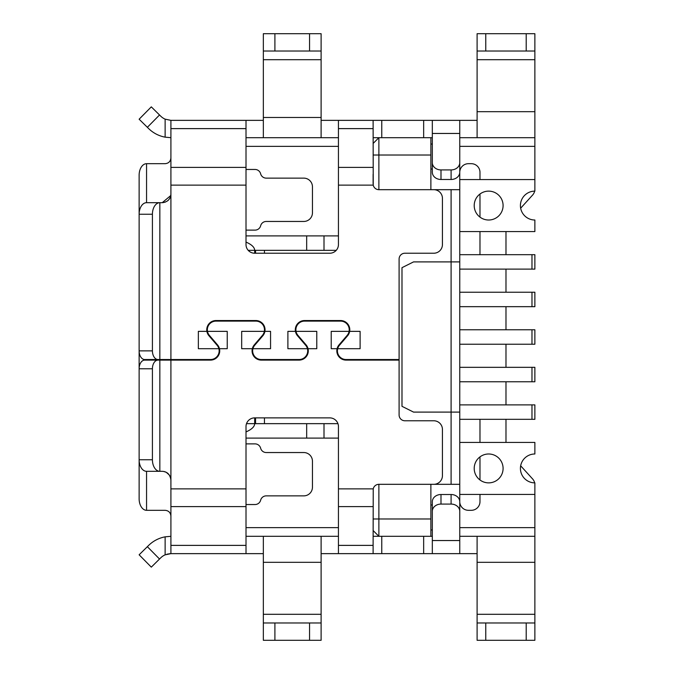 <?xml version="1.0" encoding="UTF-8"?>
<svg xmlns="http://www.w3.org/2000/svg" width="674" height="674" viewBox="0 0 674 674"><rect width="100%" height="100%" fill="white"/><g stroke="black" fill="none" stroke-linecap="round" stroke-linejoin="round"><path stroke-width="1.01" d="M152.417 368.771L139.13 368.771L139.13 459.761L152.417 459.761L152.417 368.771A8.669 5.569 -90 0 1 157.986 360.11L170.91 360.11L170.91 553.64L165.13 554.845A14.44 14.44 0 0 0 160.766 557.802L151.305 567.137L139.13 554.795L148.592 545.468A31.771 31.771 0 0 1 165.13 536.841L170.91 536.31L170.91 553.64L263.34 553.64M246.01 536.31L321.11 536.31L321.11 622.97L263.34 622.97L263.34 640.3L321.11 640.3L321.11 622.97L321.11 640.3M373.11 155.02L378.881 155.02L378.881 189.68L433.77 189.68A8.669 8.669 0 0 1 442.43 198.35L442.43 244.569A8.669 8.669 0 0 1 433.77 253.23L404.88 253.23A5.78 5.78 0 0 0 399.101 259.01L399.101 359.528L346.074 359.528A8.669 8.669 0 0 1 337.682 348.702L360.11 348.702L360.11 331.364L349.663 331.364A9.242 9.242 0 0 0 340.555 320.538L304.555 320.538A9.242 9.242 0 0 0 295.448 331.364L287.891 331.364L287.891 348.702L307.437 348.702A8.669 8.669 0 0 1 299.045 359.528L261.318 359.528A8.669 8.669 0 0 1 252.927 348.702L270.56 348.702L270.56 331.364L264.907 331.364A9.242 9.242 0 0 0 255.8 320.538L216 320.538A9.242 9.242 0 0 0 206.893 331.364L198.35 331.364L198.35 348.702L218.873 348.702A8.669 8.669 0 0 1 210.482 359.528L144.699 359.528A8.669 5.569 90 0 1 139.13 350.868L152.417 350.868A8.669 5.569 90 0 0 157.986 359.528M170.91 536.31L165.13 536.841L165.13 554.845M170.91 545.376L246.01 545.376L246.01 553.64L170.615 553.649M170.91 488.877L246.01 488.877L246.01 426.549A8.669 8.669 0 0 1 254.679 417.88L329.78 417.88A8.669 8.669 0 0 1 338.441 426.549L338.441 553.64L477.099 553.64M338.441 545.376L373.11 545.376L373.11 553.64L321.11 553.64M246.01 137.69L338.441 137.69M255.556 253.23L255.556 250.34A5.78 5.004 -90 0 0 254.679 250.467L254.679 253.23A8.669 8.669 0 0 1 246.01 244.569L246.01 120.36L263.34 120.36M246.01 545.376L246.01 488.877M373.11 545.376L373.236 488.877A5.78 5.78 0 0 1 378.881 484.32L378.881 518.98L373.11 518.98M152.417 350.868L152.417 214.239A11.551 7.422 -90 0 1 159.839 202.68L162.24 202.68L170.766 195.544L170.91 194.019L170.91 360.11L210.482 360.11A9.242 9.242 0 0 0 217.5 344.852L209.42 335.416A8.669 8.669 0 0 1 216 321.11L255.8 321.11A8.669 8.669 0 0 1 264.326 331.364L241.68 331.364L241.68 348.702L252.329 348.702A9.242 9.242 0 0 0 261.318 360.11L299.045 360.11A9.242 9.242 0 0 0 306.063 344.852L297.975 335.416A8.669 8.669 0 0 1 304.555 321.11L340.555 321.11A8.669 8.669 0 0 1 349.073 331.364L331.22 331.364L331.22 348.702L337.084 348.702A9.242 9.242 0 0 1 339.056 344.852L347.135 335.416A8.669 8.669 0 0 0 349.073 331.364M162.99 202.647L165.332 202.107M167.674 200.768L168.247 200.262M169.747 198.35L170.227 197.372M430.88 536.31L430.88 518.98L378.881 518.98L378.881 536.31L373.11 530.531L378.881 536.31L432.32 536.31L373.11 536.31M159.839 359.528L159.839 202.68L146.553 202.68L146.553 163.689A11.551 7.422 -90 0 0 139.13 175.24L139.13 214.231A11.551 7.422 -90 0 1 146.553 202.68M264.326 331.364A8.669 8.669 0 0 1 262.38 335.416L254.3 344.852A9.242 9.242 0 0 0 252.329 348.702M295.448 331.364A9.242 9.242 0 0 0 297.537 335.795L305.625 345.223A8.669 8.669 0 0 1 307.437 348.702M432.32 540.54L432.32 553.64L459.761 553.64L459.761 501.734A8.669 7.229 0 0 0 451.1 494.514L440.99 494.514A8.669 7.229 0 0 0 432.32 501.734L432.32 540.54L459.761 540.54M166.916 554.205L170.101 553.666M337.084 348.702A9.242 9.242 0 0 0 346.074 360.11L399.101 360.11L399.101 414.99A5.78 5.78 0 0 0 404.88 420.77L433.77 420.77A8.669 8.669 0 0 1 442.43 429.431L442.43 475.65A8.669 8.669 0 0 1 433.77 484.32L378.881 484.32M378.881 189.68A5.78 5.78 0 0 1 373.236 185.123L373.11 120.36L321.11 120.36M373.236 185.123L338.441 185.123L338.441 167.388L373.11 167.388M246.01 169.46L255.042 169.46A5.78 5.78 0 0 1 260.636 173.799A5.78 5.78 0 0 0 266.23 178.13L303.78 178.13A8.669 8.669 0 0 1 312.45 186.791L312.45 212.79A8.669 8.669 0 0 1 303.78 221.46L266.23 221.46A5.78 5.78 0 0 0 260.636 225.79A5.78 5.78 0 0 1 255.042 230.12L246.01 230.12M170.91 516.09C170.564 512.577 168.635 510.656 165.13 510.311L146.553 510.311A11.551 7.422 -90 0 1 139.13 498.76L139.13 459.769A11.551 7.422 90 0 0 146.553 471.32L162.24 471.32C167.211 471.589 170.101 474.479 170.91 479.981L170.758 478.363M263.34 137.69L263.34 51.03L321.11 51.03L321.11 33.7L321.11 137.69M534.87 562.31L534.87 622.97L477.099 622.97L477.099 562.31L534.87 562.31L534.87 527.649L459.761 527.649M152.417 214.239L139.13 214.239L139.13 368.771A8.669 5.569 -90 0 1 144.699 360.11L157.986 360.11M534.87 640.3L534.87 622.97L534.87 640.3L485.76 640.3L485.76 622.97M477.099 622.97L477.099 640.3L485.76 640.3M459.761 172.266L459.761 162.695A8.669 7.229 0 0 1 451.1 169.924L440.99 169.924A8.669 7.229 0 0 1 432.32 162.695L432.32 172.266A8.669 7.229 0 0 0 440.99 179.486L451.1 179.486A8.669 7.229 0 0 0 459.761 172.266M170.91 157.91C170.564 161.415 168.643 163.344 165.13 163.689L146.553 163.689M321.11 614.3L263.34 614.3L263.34 622.97M263.34 614.3L263.34 562.31L321.11 562.31M263.34 536.31L263.34 562.31M477.099 120.36L432.32 120.36L432.32 162.695M246.01 185.123L170.91 185.123L170.91 194.045M170.91 185.123L170.91 167.388L246.01 167.388M246.01 128.624L170.91 128.624L170.91 167.388M170.91 128.624L170.91 120.36L246.01 120.36L170.91 120.36L165.13 119.155A14.44 14.44 0 0 1 160.766 116.198L159.527 114.976L147.362 127.319L139.13 119.205L151.305 106.863L159.527 114.976M218.873 348.702A8.669 8.669 0 0 0 217.062 345.223L208.982 335.795A9.242 9.242 0 0 1 206.893 331.364M168.264 473.755L167.447 473.055M165.374 471.901L164.136 471.53M534.87 33.7L534.87 51.03L534.87 33.7L477.099 33.7L477.099 137.69L534.87 137.69L534.87 191.13A14.44 14.44 0 0 0 520.421 205.57A14.44 14.44 0 0 0 534.87 220.01L534.87 231.57L459.761 231.57M485.76 33.7L485.76 51.03L534.87 51.03L534.87 137.69M170.91 137.69L165.13 137.159A31.771 31.771 0 0 1 148.592 128.532L147.362 127.319M459.761 501.65A8.669 8.669 0 0 0 468.43 510.311L471.32 510.311A8.669 8.669 0 0 0 479.981 501.65L479.981 494.43M432.32 133.46L459.761 133.46L459.761 120.36L338.441 120.36L338.441 167.388M338.441 185.123L338.441 244.569A8.669 8.669 0 0 1 329.78 253.23L254.679 253.23M263.34 51.03L263.34 33.7L321.11 33.7M534.651 191.13A8.669 8.669 0 0 1 532.612 195.047L520.665 208.19M321.11 536.31L338.441 536.31M459.761 536.31L477.099 536.31L477.099 562.31M432.32 511.305A8.669 7.229 0 0 1 440.99 504.076L451.1 504.076A8.669 7.229 0 0 1 459.761 511.305M459.761 133.46L459.761 162.695M246.01 443.88L255.042 443.88A5.78 5.78 0 0 1 260.636 448.21A5.78 5.78 0 0 0 266.23 452.54L303.78 452.54A8.669 8.669 0 0 1 312.45 461.21L312.45 487.209A8.669 8.669 0 0 1 303.78 495.87L266.23 495.87A5.78 5.78 0 0 0 260.636 500.201A5.78 5.78 0 0 1 255.042 504.54L246.01 504.54M485.76 51.03L477.099 51.03M477.099 536.31L534.87 536.31M459.761 144.059L459.761 189.68L430.88 189.68L430.88 137.69L432.32 137.69L373.11 137.69M479.981 179.57L479.981 172.35A8.669 8.669 0 0 0 471.32 163.689L468.43 163.689A8.669 8.669 0 0 0 459.761 172.35M459.761 442.43L534.87 442.43L534.87 453.99A14.44 14.44 0 0 0 520.421 468.43A14.44 14.44 0 0 0 534.87 482.87L534.87 527.649M337.682 348.702A8.669 8.669 0 0 1 339.494 345.223L347.573 335.795A9.242 9.242 0 0 0 349.663 331.364M477.099 137.69L459.761 137.69M152.417 459.761A11.551 7.422 90 0 0 159.839 471.32L159.839 360.11M252.927 348.702A8.669 8.669 0 0 1 254.738 345.223L262.818 335.795A9.242 9.242 0 0 0 264.907 331.364M479.981 194.019L479.981 217.121M479.981 231.57L479.981 253.23A8.669 8.669 0 0 1 479.863 254.679M479.863 419.321A8.669 8.669 0 0 1 479.981 420.77L479.981 442.43M479.981 456.879L479.981 479.981M520.665 465.81L532.612 478.953A8.669 8.669 0 0 1 534.651 482.87M505.98 231.57L505.98 254.679M505.98 269.12L505.98 292.23M505.98 306.67L505.98 329.78M505.98 344.22L505.98 367.33M505.98 381.77L505.98 404.88M505.98 419.321L505.98 442.43M308.026 348.702L316.78 348.702L316.78 331.364L296.038 331.364M219.471 348.702L227.231 348.702L227.231 331.364L207.474 331.364M459.761 189.68L459.761 529.941M324 321.11L324 320.538M348.719 325.449L348.062 325.449M217.121 357.296L217.121 356.436M217.121 345.299L217.121 344.406M217.121 321.11L217.121 320.538M225.79 321.11L225.79 320.538M254.679 344.406L254.679 345.299M246.01 242.076C251.705 244.569 254.595 247.324 254.679 250.34L248.217 250.34M254.679 250.34L324 250.34L324 235.9L306.67 235.9L306.67 250.34M534.87 494.43L459.761 494.43M488.65 453.99A14.44 14.44 0 0 0 474.21 468.43A14.44 14.44 0 0 0 488.65 482.87A14.44 14.44 0 0 0 503.09 468.43A14.44 14.44 0 0 0 488.65 453.99M246.01 235.9L306.67 235.9M324 235.9L338.441 235.9M336.242 250.34L324 250.34M373.11 174.271L373.11 183.909M373.11 359.528L373.11 360.11M432.32 504.986L430.88 504.986M459.761 484.32L430.88 484.32L430.88 518.98M413.55 412.1L401.99 406.329L401.99 267.671L413.55 261.9L451.1 261.9L451.1 412.1L413.55 412.1M459.761 412.1L451.1 412.1L451.1 484.32M459.761 261.9L451.1 261.9L451.1 189.68M432.32 169.014L430.88 169.014M378.881 359.528L378.881 360.11M373.11 143.469L378.881 137.69L373.11 143.469M430.88 155.02L378.881 155.02L378.881 137.69M254.679 417.88L254.679 423.533A5.78 5.004 -90 0 0 255.556 423.651L255.556 417.88M337.952 423.66L306.67 423.66L306.67 438.1L246.01 438.1M254.679 357.296L254.679 356.436M306.67 354.979L306.67 356.091M307.689 351.44L308.271 351.44M307.993 348.551L307.395 348.551M337.716 348.551L337.118 348.551M252.362 348.551L252.961 348.551M367.33 360.11L367.33 359.528M246.507 423.66L306.67 423.66M254.679 423.66C254.595 426.676 251.705 429.431 246.01 431.924M324 423.66L324 438.1L338.441 438.1M324 438.1L306.67 438.1M254.679 321.11L254.679 320.538M297.049 325.449L296.392 325.449M263.972 325.449L263.307 325.449M306.67 320.538L306.67 321.11M534.87 179.57L459.761 179.57M488.65 191.13A14.44 14.44 0 0 0 474.21 205.57A14.44 14.44 0 0 0 488.65 220.01A14.44 14.44 0 0 0 503.09 205.57A14.44 14.44 0 0 0 488.65 191.13M531.98 404.88L531.98 419.321L534.87 419.321L534.87 404.88L459.761 404.88M531.98 419.321L459.761 419.321M459.761 381.77L534.87 381.77L534.87 367.33L459.761 367.33M531.98 381.77L531.98 367.33M459.761 344.22L534.87 344.22L534.87 329.78L459.761 329.78M531.98 344.22L531.98 329.78M459.761 306.67L534.87 306.67L534.87 292.23L459.761 292.23M531.98 306.67L531.98 292.23M531.98 269.12L534.87 269.12L534.87 254.679L531.98 254.679L531.98 269.12L459.761 269.12M531.98 254.679L459.761 254.679M274.899 622.97L274.899 640.3M170.91 506.612L246.01 506.612M338.441 506.612L373.11 506.612M381.77 536.31L381.77 553.64M423.66 536.31L423.66 553.64M159.527 559.024L147.362 546.681M321.11 59.7L263.34 59.7M477.099 614.3L534.87 614.3M451.1 179.486L451.1 169.924M526.2 640.3L526.2 622.97M338.441 527.649L246.01 527.649M477.099 111.69L534.87 111.69M165.13 137.159L165.13 119.155M373.11 128.624L338.441 128.624M263.34 117.47L321.11 117.47M146.553 510.311L146.553 471.32M146.553 360.11L146.553 359.528M423.66 120.36L423.66 137.69M381.77 120.36L381.77 137.69M440.99 179.486L440.99 169.924M534.87 59.7L477.099 59.7M526.2 33.7L526.2 51.03M338.441 488.877L373.236 488.877M246.01 146.351L338.441 146.351M459.761 146.351L534.87 146.351M309.56 622.97L309.56 640.3M309.56 51.03L309.56 33.7M274.899 51.03L274.899 33.7M440.99 504.076L440.99 494.514M451.1 504.076L451.1 494.514M255.556 343.378L255.556 344.271M264.444 326.486L264.444 329.072M264.444 330.487L264.444 333.074M430.88 529.941L432.32 529.941M432.32 144.059L430.88 144.059M264.444 417.88L264.444 423.66M264.444 250.34L264.444 253.23M170.766 195.544C169.856 199.757 167.026 202.133 162.266 202.68L162.266 202.68M163.672 471.438L166.242 472.297L169.359 475.044M169.705 475.583L170.648 477.883"/></g></svg>
